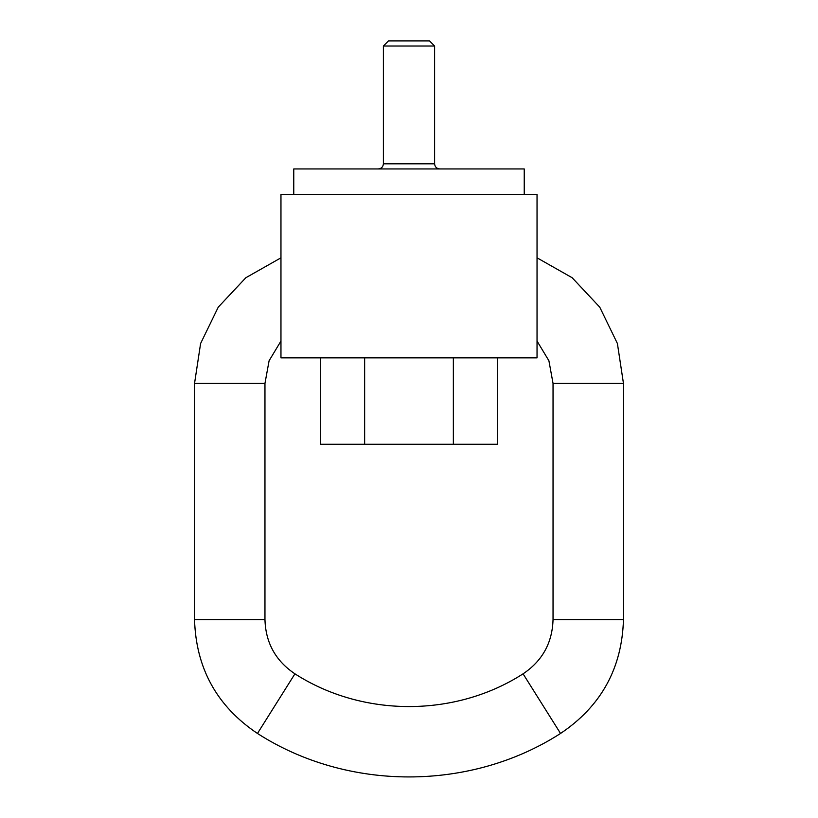 <?xml version="1.0" encoding="UTF-8"?>
<svg xmlns="http://www.w3.org/2000/svg" width="818" height="818" viewBox="0 0 818 818"><rect width="100%" height="100%" fill="white"/><g stroke="black" fill="none" stroke-linecap="round" stroke-linejoin="round"><path stroke-width="1.23" d="M537.037 194.541L280.963 194.541L280.963 357.855L537.037 357.855L537.037 194.541M497.702 357.855L497.702 444.205L320.298 444.205L320.298 357.855M453.356 444.205L453.356 357.855M364.644 444.205L364.644 357.855M293.764 194.541L293.764 168.937L524.236 168.937L524.236 194.541M383.397 46.023L388.519 40.9L429.481 40.9L434.603 46.023L383.397 46.023L383.397 163.815C383.09 166.923 381.382 168.631 378.274 168.937M537.037 257.823L572.15 277.731L599.768 307.179L617.396 343.488L623.459 383.397L553.04 383.397L548.909 360.758L537.037 341.045M623.459 383.397L623.459 619.615C622.007 668.357 601.025 706.302 560.534 733.46C470.442 791.425 347.558 791.425 257.466 733.46C216.974 706.302 195.993 668.357 194.541 619.615L194.541 383.397L200.604 343.488L218.232 307.179L245.85 277.731L280.963 257.823M383.397 163.815L434.603 163.815C434.91 166.923 436.618 168.631 439.726 168.937M194.541 383.397L264.96 383.397L269.091 360.758L280.963 341.045M194.541 619.615L264.96 619.615L264.96 383.397M257.466 733.46L294.93 673.827C275.646 660.893 265.656 642.825 264.96 619.615M560.534 733.46L523.07 673.827C455.268 717.468 362.742 717.468 294.93 673.827M623.459 619.615L553.04 619.615L553.04 383.397M434.603 46.023L434.603 163.815M523.07 673.827C542.354 660.893 552.344 642.825 553.04 619.615"/></g></svg>
